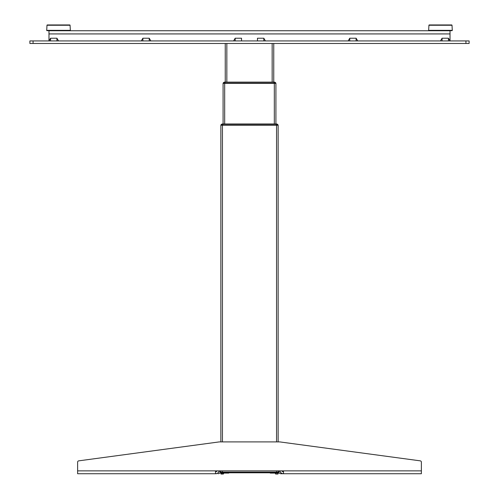 <?xml version="1.0" encoding="UTF-8"?>
<svg xmlns="http://www.w3.org/2000/svg" width="499" height="499" viewBox="0 0 499 499"><rect width="100%" height="100%" fill="white"/><g stroke="black" fill="none" stroke-linecap="round" stroke-linejoin="round"><path stroke-width="0.75" d="M276.396 123.97A1.909 1.909 0 0 1 278.049 124.925A1.909 1.909 0 0 0 276.396 123.97L222.604 123.97A1.909 1.909 0 0 0 220.951 124.925L276.265 124.925L222.735 125.049M224.831 82.117L224.831 82.117A1.909 1.909 0 0 0 223.178 83.071L275.822 83.071A1.909 1.909 0 0 0 274.169 82.117L274.169 82.117M278.049 125.049L276.265 125.049M222.604 123.97L222.735 124.925L220.951 125.049M278.049 124.925L276.265 124.925L276.265 123.97M221.737 472.778L222.766 472.397L276.234 472.397L277.444 472.778L221.556 472.778L221.176 472.141L221.556 472.778L222.766 472.778L222.766 472.141M277.263 472.778L276.234 472.778L276.234 472.141M277.824 472.397L277.444 472.778L277.824 472.397M220.857 441.902L220.857 125.212L278.143 125.212L278.143 441.902M278.143 470.869L278.143 472.141L220.857 472.141L220.857 470.869M275.916 123.97L275.916 83.358L223.084 83.358L223.084 123.97M274.038 83.071L224.962 83.196L224.962 82.117L274.038 82.117L274.038 83.071L275.822 83.071M223.178 83.071L224.962 83.071M225.249 82.117L225.249 43.475M273.751 82.117L273.751 43.475M219.261 471.187A1.272 1.272 0 0 1 218.419 472.385A1.272 1.272 0 0 0 219.261 471.187L220.533 471.187L219.261 470.869L219.261 471.187M216.56 473.732L215.506 473.732A3.817 3.817 0 0 0 219.204 470.869M227.663 472.778L228.742 473.096L220.427 473.096L220.439 471.505M271.337 473.096L274.918 473.096L270.258 473.096L271.337 472.778M221.219 474.05A0.318 0.318 0 0 1 220.901 473.732A0.318 0.318 0 0 0 221.219 474.05A0.318 0.318 0 0 1 220.901 473.732A0.318 0.318 0 0 0 221.219 474.05L223.29 474.05L221.219 474.05A0.318 0.318 0 0 1 220.901 473.732A0.318 0.318 0 0 0 221.219 474.05A0.318 0.318 0 0 1 220.901 473.732L223.29 474.05L221.219 474.05A0.318 0.318 0 0 1 220.901 473.732M277.781 474.05L275.71 474.05L277.781 474.05A0.318 0.318 0 0 0 278.099 473.732A0.318 0.318 0 0 1 277.781 474.05A0.318 0.318 0 0 0 278.099 473.732A0.318 0.318 0 0 1 277.781 474.05L275.71 474.05L277.781 474.05A0.318 0.318 0 0 0 278.099 473.732A0.318 0.318 0 0 1 277.781 474.05L278.099 473.732A0.318 0.318 0 0 1 277.781 474.05A0.318 0.318 0 0 0 278.099 473.732M279.796 470.869A3.817 3.817 0 0 0 283.494 473.732L281.012 473.732A2.545 2.545 0 0 1 278.467 471.187L279.739 471.187L278.467 470.869M279.739 471.187L279.739 470.869L279.739 471.187A1.272 1.272 0 0 0 280.581 472.385M220.533 470.869L220.533 471.187A2.545 2.545 0 0 1 217.988 473.732M223.608 473.732L223.29 473.096M275.392 473.732L275.71 473.096M278.561 471.505L278.573 473.096L274.918 473.096L274.912 472.778M278.573 473.096L276.583 473.114L278.573 473.096L278.567 472.466M224.088 472.778L224.082 473.096L227.663 473.096M220.433 472.466L220.427 473.096L222.417 473.114L220.427 473.096M220.446 470.869L220.439 471.187M278.561 471.187L278.554 470.869M220.901 473.102L221.219 473.102L220.901 473.102M278.099 473.102L277.781 473.102L278.099 473.102M283.494 471.823A1.909 1.909 0 0 1 281.841 470.869A1.909 1.909 0 0 0 283.494 471.823M77.626 462.111L77.626 470.869L215.506 470.869L215.506 473.732L77.626 473.732L77.626 462.111A1.272 1.272 0 0 1 78.73 460.851L219.261 441.902L279.739 441.902L420.27 460.851A1.272 1.272 0 0 1 421.374 462.111L421.374 473.732L283.494 473.732L283.494 470.869L421.374 470.869M217.159 470.869A1.909 1.909 0 0 1 215.506 471.823M215.506 470.869L283.494 470.869M420.27 460.851L279.739 441.902M429.252 24.95A0.318 0.318 0 0 0 428.934 25.249L428.647 30.345A0.318 0.318 0 0 0 428.965 30.676A0.318 0.318 0 0 1 428.647 30.345L452.294 30.345A0.318 0.318 0 0 1 451.975 30.676L428.965 30.676L451.975 30.676A0.318 0.318 0 0 0 452.294 30.345L452.007 25.249A0.318 0.318 0 0 0 451.695 24.95L429.252 24.95L451.695 24.95M47.305 24.95A0.318 0.318 0 0 0 46.993 25.249L46.706 30.345A0.318 0.318 0 0 0 47.025 30.676A0.318 0.318 0 0 1 46.706 30.345L70.353 30.345A0.318 0.318 0 0 1 70.035 30.676L47.025 30.676L70.035 30.676A0.318 0.318 0 0 0 70.353 30.345L70.066 25.249A0.318 0.318 0 0 0 69.748 24.95L47.305 24.95L69.748 24.95M56.936 40.93L56.936 38.23L50.574 38.23L48.983 40.93L48.983 30.745L450.017 30.745L450.017 40.93L448.426 38.23L442.064 38.23L442.064 40.93M469.116 43.475L469.116 40.93L29.884 40.93L29.884 43.475L469.116 43.475M348.171 40.93L349.762 38.23L349.762 40.93M356.124 40.93L356.124 38.23L349.762 38.23M356.124 38.23L357.714 40.93M440.474 40.93L442.064 38.23M263.821 40.93L263.821 38.23L257.459 38.23L257.459 40.93M263.821 38.23L265.412 40.93M241.541 40.93L241.541 38.23L235.179 38.23L235.179 40.93M233.588 40.93L235.179 38.23M141.286 40.93L142.876 38.23L142.876 40.93M149.238 40.93L149.238 38.23L142.876 38.23M149.238 38.23L150.829 40.93M56.936 38.23L58.526 40.93M222.448 125.212L222.448 441.902M222.448 470.869L222.448 472.141M276.552 125.212L276.552 441.902M276.552 470.869L276.552 472.141M274.325 123.97L274.325 83.358M224.675 123.97L224.675 83.358M226.839 82.117L226.839 43.475M272.161 82.117L272.161 43.475M278.143 471.505L278.486 471.505M220.514 471.505L220.857 471.505M48.983 33.926L450.017 33.926M33.065 43.475L33.065 40.93M465.935 43.475L465.935 40.93M448.426 40.93L448.426 38.23M50.574 38.23L50.574 40.93M428.934 25.249L452.007 25.249M46.993 25.249L70.066 25.249"/></g></svg>
